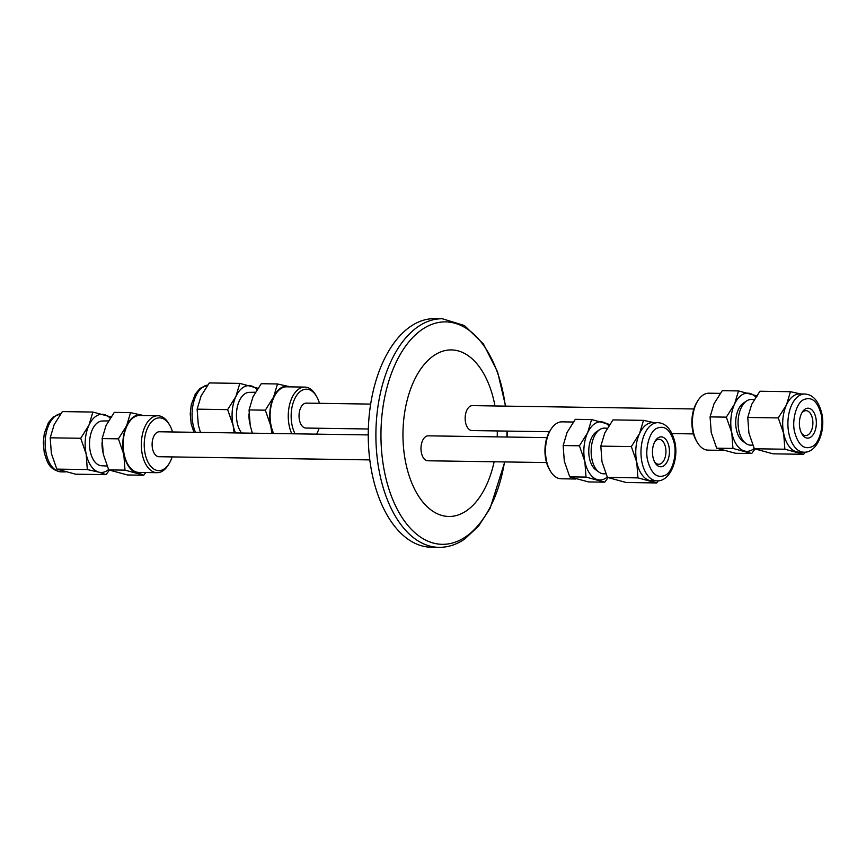 <?xml version="1.0" encoding="UTF-8"?>
<svg xmlns="http://www.w3.org/2000/svg" width="866" height="866" viewBox="0 0 866 866"><rect width="100%" height="100%" fill="white"/><g stroke="black" fill="none" stroke-linecap="round" stroke-linejoin="round"><path stroke-width="1.3" d="M821.087 414.132C817.309 400.731 811.28 396.022 802.998 400.005C796.222 403.502 791.676 421.082 794.663 432.199C798.441 445.589 804.482 450.298 812.752 446.315C819.528 442.829 824.075 425.249 821.087 414.132M674.149 442.786C670.371 429.395 664.341 424.686 656.06 428.67C649.294 432.156 644.737 449.735 647.736 460.853C651.513 474.254 657.543 478.952 665.824 474.979C672.601 471.483 677.147 453.903 674.149 442.786M319.457 403.318A26.391 14.949 90.9 0 0 316.664 396.574A26.391 14.949 90.9 0 0 300.913 390.999A26.391 14.949 90.9 0 0 295.1 433.823M291.799 433.779A28.47 16.129 -89.1 0 1 298.792 389.04A28.47 16.129 -89.1 0 1 304.81 387.091A28.47 16.129 -89.1 0 1 315.776 395.048L316.664 396.574M248.986 413.894A22.852 12.947 90.9 0 0 249.841 423.561M255.405 392.222L249.181 392.363A22.375 12.676 90.9 0 0 244.721 393.889A22.375 12.676 90.9 0 0 236.57 412.032A22.375 12.676 90.9 0 0 241.636 433.022M304.81 387.091L286.657 386.821A28.47 16.129 90.9 0 0 280.638 388.769A28.47 16.129 90.9 0 0 273.645 433.509M697.152 442.18L696.275 440.653A26.391 14.949 -89.1 0 1 696.849 402.311L697.779 400.817A28.47 16.129 90.9 0 0 697.152 442.18A28.47 16.129 90.9 0 0 708.117 450.136L722.688 450.352M720.231 393.37L708.973 393.196A28.47 16.129 90.9 0 0 702.954 395.145A28.47 16.129 90.9 0 0 697.779 400.817M755.758 397.061A29.098 16.476 90.9 0 0 750.032 393.489A29.098 16.476 90.9 0 0 734.574 404.065A29.098 16.476 90.9 0 0 731.792 432.816A29.098 16.476 90.9 0 0 744.468 451.002A29.098 16.476 90.9 0 0 752.965 449.357A29.098 16.476 90.9 0 0 754.189 448.415M754.968 449.032L751.71 453.513L732.95 448.436L731.792 432.816L726.347 417.141L734.574 404.065L738.514 390.923L757.274 395.989M801.656 413.19A12.47 7.058 -89.1 0 1 803.377 411.512A12.47 7.058 -89.1 0 1 806.008 410.668A12.47 7.058 -89.1 0 1 812.795 420.876A12.47 7.058 -89.1 0 1 808.27 434.743A12.47 7.058 -89.1 0 1 805.629 435.598A12.47 7.058 -89.1 0 1 801.364 432.946M804.936 409.228A14.96 8.476 -89.1 0 1 815.826 417.726A14.96 8.476 -89.1 0 1 810.814 437.103A14.96 8.476 -89.1 0 1 801.884 433.942A14.96 8.476 -89.1 0 1 802.219 412.205A14.96 8.476 -89.1 0 1 804.936 409.228M743.309 403.199A20.394 11.55 90.9 0 0 743.277 403.22A20.394 11.55 90.9 0 0 743.245 403.242A20.394 11.55 90.9 0 0 735.699 422.099A20.394 11.55 90.9 0 0 742.703 441.14L745.929 443.479A22.852 12.947 -89.1 0 1 738.081 422.143A22.852 12.947 -89.1 0 1 746.535 401.012A22.852 12.947 -89.1 0 1 746.568 400.99A22.852 12.947 -89.1 0 1 751.645 399.464L754.189 399.594M752.749 445.113L750.952 445.156A22.852 12.947 -89.1 0 1 745.929 443.479M804.817 394.019L799.61 393.943A29.098 16.476 90.9 0 0 793.462 395.924A29.098 16.476 90.9 0 0 786.501 404.844A29.098 16.476 90.9 0 0 783.708 433.606A29.098 16.476 90.9 0 0 796.395 451.792A29.098 16.476 90.9 0 0 798.733 452.128L803.94 452.204A29.098 16.476 90.9 0 1 788.915 433.682A29.098 16.476 90.9 0 1 798.668 396A29.098 16.476 90.9 0 1 804.817 394.019C812.903 394.506 818.543 400.904 821.737 413.201C825.947 430.878 817.017 452.983 803.94 452.204M805.239 452.149L803.626 454.293L773.111 453.838L754.351 448.761L784.867 449.216L783.708 433.606L778.274 417.921L786.501 404.844L790.442 391.703L759.926 391.237L751.699 404.325L747.759 417.466L778.274 417.921M693.85 408.969L472.403 405.624A12.47 7.058 90.9 0 0 469.773 406.479A12.47 7.058 90.9 0 0 465.248 420.346A12.47 7.058 90.9 0 0 472.024 430.564L549.466 431.733M370.648 404.097L306.283 403.123A12.47 7.058 90.9 0 0 303.652 403.978A12.47 7.058 90.9 0 0 299.127 417.845A12.47 7.058 90.9 0 0 305.915 428.053L368.331 428.995M172.529 431.982A26.391 14.949 90.9 0 0 169.725 425.228A26.391 14.949 90.9 0 0 153.986 419.664A26.391 14.949 90.9 0 0 145.142 453.838A26.391 14.949 90.9 0 0 164.345 468.831A26.391 14.949 90.9 0 0 169.151 463.57A26.391 14.949 90.9 0 0 172.15 456.912M169.151 463.57L168.221 465.064A28.47 16.129 -89.1 0 1 163.046 470.747A28.47 16.129 -89.1 0 1 157.027 472.695A28.47 16.129 -89.1 0 1 141.537 449.367A28.47 16.129 -89.1 0 1 151.864 417.693A28.47 16.129 -89.1 0 1 157.883 415.756A28.47 16.129 -89.1 0 1 168.848 423.712L169.725 425.228M145.769 472.522L143.756 475.218L124.996 470.141L108.726 469.892L127.486 474.969L143.756 475.218M102.058 442.558A22.852 12.947 90.9 0 0 102.902 452.225M108.477 420.876L102.253 421.017A22.375 12.676 90.9 0 0 97.793 422.543A22.375 12.676 90.9 0 0 89.653 447.192A22.375 12.676 90.9 0 0 101.582 465.746L107.027 466.038M108.564 469.545A29.098 16.476 -89.1 0 1 107.33 470.487A29.098 16.476 -89.1 0 1 98.843 472.143L87.314 469.567L56.799 469.112L75.558 474.178L106.074 474.644L98.843 472.143A29.098 16.476 -89.1 0 1 86.156 453.946L80.722 438.272L50.206 437.806L51.365 453.427L56.799 469.112M109.343 470.162L106.074 474.644M157.883 415.756L139.729 415.474A28.47 16.129 90.9 0 0 133.71 417.423A28.47 16.129 90.9 0 0 123.383 449.097A28.47 16.129 90.9 0 0 138.874 472.414L157.027 472.695M550.224 470.833L549.336 469.307A26.391 14.949 -89.1 0 1 549.921 430.965L550.841 429.471A28.47 16.129 90.9 0 0 550.224 470.833A28.47 16.129 90.9 0 0 561.19 478.79L575.749 479.006M573.303 422.023L562.045 421.85A28.47 16.129 90.9 0 0 556.026 423.799A28.47 16.129 90.9 0 0 550.841 429.471M608.83 425.726A29.098 16.476 90.9 0 0 603.104 422.143A29.098 16.476 90.9 0 0 587.646 432.719A29.098 16.476 90.9 0 0 584.853 461.481A29.098 16.476 90.9 0 0 597.529 479.667A29.098 16.476 90.9 0 0 606.027 478.01A29.098 16.476 90.9 0 0 607.261 477.069M608.04 477.696L604.771 482.167L586.011 477.09L584.853 461.481L579.419 445.795L587.646 432.719L591.586 419.577L610.346 424.654M654.728 441.844A12.47 7.058 -89.1 0 1 656.439 440.177A12.47 7.058 -89.1 0 1 659.08 439.322A12.47 7.058 -89.1 0 1 665.857 449.541A12.47 7.058 -89.1 0 1 661.332 463.407A12.47 7.058 -89.1 0 1 658.701 464.263A12.47 7.058 -89.1 0 1 654.425 461.6M658.008 437.882A14.96 8.476 -89.1 0 1 668.898 446.38A14.96 8.476 -89.1 0 1 663.876 465.756A14.96 8.476 -89.1 0 1 654.956 462.596A14.96 8.476 -89.1 0 1 655.281 440.859A14.96 8.476 -89.1 0 1 658.008 437.882M599.64 429.644L596.349 431.885A20.394 11.55 90.9 0 0 596.349 431.885A20.394 11.55 90.9 0 0 596.317 431.907A20.394 11.55 90.9 0 0 588.761 450.764A20.394 11.55 90.9 0 0 595.776 469.805L598.991 472.132A22.852 12.947 -89.1 0 1 591.142 450.796A22.852 12.947 -89.1 0 1 599.608 429.677A22.852 12.947 -89.1 0 1 599.64 429.644A22.852 12.947 -89.1 0 1 604.706 428.118L607.261 428.259M605.81 473.778L604.024 473.81A22.852 12.947 -89.1 0 1 598.991 472.132M657.889 422.673L652.683 422.597A29.098 16.476 90.9 0 0 646.534 424.589A29.098 16.476 90.9 0 0 639.563 433.498A29.098 16.476 90.9 0 0 636.781 462.26A29.098 16.476 90.9 0 0 649.457 480.446A29.098 16.476 90.9 0 0 651.806 480.782L657.013 480.857A29.098 16.476 90.9 0 1 641.987 462.336A29.098 16.476 90.9 0 1 651.741 424.665A29.098 16.476 90.9 0 1 657.889 422.673C665.965 423.16 671.605 429.558 674.809 441.866C679.02 459.543 670.089 481.637 657.013 480.857M658.312 480.814L656.699 482.957L626.183 482.492L607.423 477.415L637.939 477.88L636.781 462.26L631.346 446.585L639.563 433.498L643.503 420.356L612.987 419.902L604.771 432.978L600.831 446.12L631.346 446.585M546.911 437.633L428.226 435.836A12.47 7.058 90.9 0 0 425.585 436.691A12.47 7.058 90.9 0 0 421.071 450.558A12.47 7.058 90.9 0 0 427.847 460.777L546.543 462.563M368.245 434.927L159.355 431.777A12.47 7.058 90.9 0 0 156.714 432.632A12.47 7.058 90.9 0 0 152.2 446.499A12.47 7.058 90.9 0 0 158.976 456.718L369.804 459.9M494.14 461.773A83.277 47.165 -89.1 0 1 466.471 510.778A83.277 47.165 -89.1 0 1 405.873 463.462A83.277 47.165 -89.1 0 1 433.779 355.623A83.277 47.165 -89.1 0 1 494.984 405.97M438.921 547.344L431.279 547.236A114.301 64.744 -89.1 0 1 369.111 453.6A114.301 64.744 -89.1 0 1 410.56 326.46A114.301 64.744 -89.1 0 1 434.721 318.656L442.374 318.764A114.301 64.744 -89.1 0 0 418.202 326.579A114.301 64.744 -89.1 0 0 376.753 453.708A114.301 64.744 -89.1 0 0 438.921 547.344C447.884 547.431 456.447 544.671 464.62 539.096L478.443 526.257L490.059 508.45L504.77 461.935M497.3 430.943A83.277 47.165 -89.1 0 1 497.214 436.875M656.699 482.957L637.939 477.88M643.503 420.356L653.83 422.619M600.831 446.12L601.978 461.74L607.423 477.415M591.586 419.577L575.316 419.328L567.089 432.405L563.149 445.557L564.307 461.167L569.741 476.852L588.501 481.929L604.771 482.167M569.741 476.852L586.011 477.09M563.149 445.557L579.419 445.795M50.206 437.806L54.147 424.665L62.374 411.588L92.889 412.054L111.649 417.12M80.722 438.272L88.949 425.195L92.889 412.054M87.314 469.567L86.156 453.946A29.098 16.476 -89.1 0 1 88.949 425.195A29.098 16.476 -89.1 0 1 104.407 414.619A29.098 16.476 -89.1 0 1 110.134 418.191M124.996 470.141L123.838 454.52L118.393 438.835L126.62 425.758L130.56 412.617L114.29 412.368L106.074 425.455L102.134 438.597L103.281 454.206L108.726 469.892M130.56 412.617L143.312 415.528M118.393 438.835L102.134 438.597M143.117 415.528A29.098 16.476 90.9 0 0 142.089 415.193A29.098 16.476 90.9 0 0 126.62 425.758A29.098 16.476 90.9 0 0 123.838 454.52A29.098 16.476 90.9 0 0 136.514 472.706A29.098 16.476 90.9 0 0 142.262 472.468M803.626 454.293L784.867 449.216M790.442 391.703L800.758 393.954M747.759 417.466L748.917 433.076L754.351 448.761M738.514 390.923L722.244 390.674L714.028 403.751L710.077 416.892L711.235 432.513L716.68 448.187L735.44 453.264L751.71 453.513M716.68 448.187L732.95 448.436M710.077 416.892L726.347 417.141M234.166 432.913L233.095 425.293L227.65 409.618L197.134 409.153L201.074 396.011L209.301 382.934L239.817 383.389L258.577 388.466M227.65 409.618L235.877 396.531L239.817 383.389M197.134 409.153L198.292 424.773L200.436 432.394M235.52 432.924A29.098 16.476 -89.1 0 1 233.095 425.293A29.098 16.476 -89.1 0 1 235.877 396.531A29.098 16.476 -89.1 0 1 251.346 385.965A29.098 16.476 -89.1 0 1 257.061 389.538M271.837 433.476L270.766 425.866L265.332 410.181L273.559 397.104L277.499 383.963L261.229 383.714L253.002 396.79L249.062 409.932L250.22 425.552L252.363 433.184M277.499 383.963L290.251 386.875M265.332 410.181L249.062 409.932M290.056 386.875A29.098 16.476 90.9 0 0 289.017 386.528A29.098 16.476 90.9 0 0 273.559 397.104A29.098 16.476 90.9 0 0 270.766 425.866A29.098 16.476 90.9 0 0 273.191 433.498M316.534 434.147A26.391 14.949 90.9 0 0 319.089 428.259M195.51 432.329A29.098 16.476 -89.1 0 1 193.086 424.686A29.098 16.476 -89.1 0 1 202.839 387.015A29.098 16.476 -89.1 0 1 207.678 385.099L200.1 388.347L195.348 394.008L191.245 404.801L190.228 413.948L191.191 424.026L193.952 432.296M65.242 471.927L61.183 471.873A29.098 16.476 -89.1 0 1 46.158 453.351A29.098 16.476 -89.1 0 1 55.911 415.669A29.098 16.476 -89.1 0 1 60.739 413.753M504.51 461.935A111.227 63.002 -89.1 0 1 465.789 536.714A111.227 63.002 -89.1 0 1 384.85 473.529A111.227 63.002 -89.1 0 1 422.121 329.491A111.227 63.002 -89.1 0 1 505.354 406.122M506.967 431.095A111.227 63.002 -89.1 0 1 506.881 437.027M61.183 471.873C48.961 469.816 47.262 462.163 44.263 452.68L43.3 442.602L44.307 433.465L48.409 422.673L53.172 417.001L60.761 413.731M672.048 433.585L693.471 433.909M507.119 437.027L507.205 431.095M505.614 406.132L497.56 371.817L483.423 343.986L464.457 325.54L442.374 318.764M743.277 403.22L746.568 400.99"/></g></svg>
